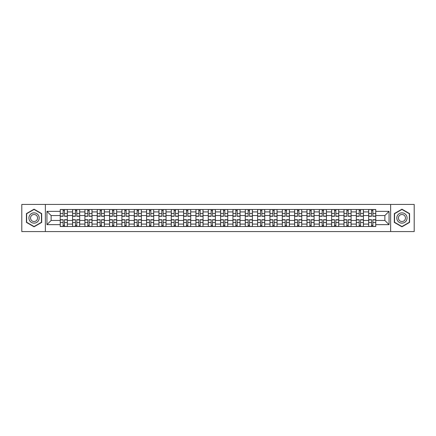 <?xml version="1.0" encoding="UTF-8"?>
<svg xmlns="http://www.w3.org/2000/svg" width="436" height="436" viewBox="0 0 436 436"><rect width="100%" height="100%" fill="white"/><g stroke="black" fill="none" stroke-linecap="round" stroke-linejoin="round"><path stroke-width="0.65" d="M390.634 231.565L414.2 231.565L414.2 204.435L21.8 204.435L21.8 231.565L390.634 231.565L390.634 204.435M72.572 226.502L72.572 211.912L67.351 211.912L67.351 226.502M67.351 211.912L67.351 209.498M72.572 211.912L72.572 209.498M79.69 209.498L79.69 226.502M84.906 226.502L84.906 209.498M92.023 209.498L92.023 226.502M97.244 226.502L97.244 209.498M104.362 209.498L104.362 226.502M109.578 226.502L109.578 209.498M116.695 209.498L116.695 226.502M121.916 226.502L121.916 209.498M129.034 209.498L129.034 226.502M134.255 226.502L134.255 209.498M141.373 209.498L141.373 226.502M146.589 226.502L146.589 209.498M153.706 209.498L153.706 226.502M158.927 226.502L158.927 209.498M166.045 209.498L166.045 226.502M171.261 226.502L171.261 209.498M178.379 209.498L178.379 226.502M183.6 226.502L183.6 209.498M190.717 209.498L190.717 226.502M195.938 226.502L195.938 209.498M203.056 209.498L203.056 226.502M208.272 226.502L208.272 209.498M215.389 209.498L215.389 226.502M220.611 226.502L220.611 209.498M227.728 209.498L227.728 226.502M232.944 226.502L232.944 209.498M240.062 209.498L240.062 226.502M245.283 226.502L245.283 209.498M252.4 209.498L252.4 226.502M257.622 226.502L257.622 209.498M264.739 209.498L264.739 226.502M269.955 226.502L269.955 209.498M277.073 209.498L277.073 226.502M282.294 226.502L282.294 209.498M289.411 209.498L289.411 226.502M294.627 226.502L294.627 209.498M301.745 209.498L301.745 226.502M306.966 226.502L306.966 209.498M314.084 209.498L314.084 226.502M319.305 226.502L319.305 209.498M326.422 209.498L326.422 226.502M331.638 226.502L331.638 209.498M338.756 209.498L338.756 226.502M343.977 226.502L343.977 209.498M351.094 209.498L351.094 226.502M356.31 226.502L356.31 209.498M363.428 209.498L363.428 226.502M368.649 226.502L368.649 209.498M368.649 220.453L363.428 220.453M356.31 220.453L351.094 220.453M343.977 220.453L338.756 220.453M331.638 220.453L326.422 220.453M319.305 220.453L314.084 220.453M306.966 220.453L301.745 220.453M294.627 220.453L289.411 220.453M282.294 220.453L277.073 220.453M269.955 220.453L264.739 220.453M257.622 220.453L252.4 220.453M245.283 220.453L240.062 220.453M232.944 220.453L227.728 220.453M220.611 220.453L215.389 220.453M208.272 220.453L203.056 220.453M195.938 220.453L190.717 220.453M183.6 220.453L178.379 220.453M171.261 220.453L166.045 220.453M158.927 220.453L153.706 220.453M146.589 220.453L141.373 220.453M134.255 220.453L129.034 220.453M121.916 220.453L116.695 220.453M109.578 220.453L104.362 220.453M97.244 220.453L92.023 220.453M84.906 220.453L79.69 220.453M72.572 220.453L67.351 220.453M368.649 215.548L363.428 215.548M356.31 215.548L351.094 215.548M343.977 215.548L338.756 215.548M331.638 215.548L326.422 215.548M319.305 215.548L314.084 215.548M306.966 215.548L301.745 215.548M294.627 215.548L289.411 215.548M282.294 215.548L277.073 215.548M269.955 215.548L264.739 215.548M257.622 215.548L252.4 215.548M245.283 215.548L240.062 215.548M232.944 215.548L227.728 215.548M220.611 215.548L215.389 215.548M208.272 215.548L203.056 215.548M195.938 215.548L190.717 215.548M183.6 215.548L178.379 215.548M171.261 215.548L166.045 215.548M158.927 215.548L153.706 215.548M146.589 215.548L141.373 215.548M134.255 215.548L129.034 215.548M121.916 215.548L116.695 215.548M109.578 215.548L104.362 215.548M97.244 215.548L92.023 215.548M84.906 215.548L79.69 215.548M72.572 215.548L67.351 215.548M51.137 220.453L60.233 220.453L60.233 215.548L51.137 215.548L51.137 220.453L46.946 224.644L46.946 211.356L60.233 211.356L60.233 215.548M375.767 215.548L375.767 220.453L384.863 220.453L384.863 215.548L375.767 215.548L375.767 209.498L60.233 209.498L60.233 211.356M375.767 211.356L389.054 211.356L389.054 224.644L375.767 224.644L375.767 220.453M60.233 220.453L60.233 226.502L375.767 226.502L375.767 224.644M60.233 224.644L46.946 224.644M45.366 231.565L45.366 204.435M41.687 213.596L34.057 209.187L26.427 213.596L26.427 222.404L34.057 226.813L41.687 222.404L41.687 213.596M409.573 213.596L401.943 209.187L394.313 213.596L394.313 222.404L401.943 226.813L409.573 222.404L409.573 213.596M64.463 225.314L63.122 225.314M63.122 210.686L64.463 210.686M76.801 225.314L75.455 225.314M75.455 210.686L76.801 210.686M89.14 225.314L87.794 225.314M87.794 210.686L89.14 210.686M101.474 225.314L100.127 225.314M100.127 210.686L101.474 210.686M113.812 225.314L112.466 225.314M112.466 210.686L113.812 210.686M126.146 225.314L124.805 225.314M124.805 210.686L126.146 210.686M138.484 225.314L137.138 225.314M137.138 210.686L138.484 210.686M150.823 225.314L149.477 225.314M149.477 210.686L150.823 210.686M163.157 225.314L161.81 225.314M161.81 210.686L163.157 210.686M175.495 225.314L174.149 225.314M174.149 210.686L175.495 210.686M187.829 225.314L186.488 225.314M186.488 210.686L187.829 210.686M200.168 225.314L198.821 225.314M198.821 210.686L200.168 210.686M212.506 225.314L211.16 225.314M211.16 210.686L212.506 210.686M224.84 225.314L223.494 225.314M223.494 210.686L224.84 210.686M237.179 225.314L235.832 225.314M235.832 210.686L237.179 210.686M249.512 225.314L248.171 225.314M248.171 210.686L249.512 210.686M261.851 225.314L260.505 225.314M260.505 210.686L261.851 210.686M274.19 225.314L272.843 225.314M272.843 210.686L274.19 210.686M286.523 225.314L285.177 225.314M285.177 210.686L286.523 210.686M298.862 225.314L297.516 225.314M297.516 210.686L298.862 210.686M311.195 225.314L309.854 225.314M309.854 210.686L311.195 210.686M323.534 225.314L322.188 225.314M322.188 210.686L323.534 210.686M335.873 225.314L334.526 225.314M334.526 210.686L335.873 210.686M348.206 225.314L346.86 225.314M346.86 210.686L348.206 210.686M360.545 225.314L359.199 225.314M359.199 210.686L360.545 210.686M372.878 225.314L371.537 225.314M371.537 210.686L372.878 210.686M46.946 211.356L51.137 215.548M384.863 220.453L389.054 224.644M384.863 215.548L389.054 211.356M64.463 216.3L64.463 209.58L67.313 209.58L67.313 216.3L64.463 216.3M63.122 210.604L64.463 210.604M63.122 209.58L60.272 209.58L60.272 216.3L63.122 216.3L63.122 209.58L64.463 209.58M63.122 219.7L63.122 226.42L60.272 226.42L60.272 219.7L63.122 219.7M64.463 225.396L63.122 225.396M64.463 226.42L67.313 226.42L67.313 219.7L64.463 219.7L64.463 226.42L63.122 226.42M76.801 216.3L76.801 209.58L79.646 209.58L79.646 216.3L76.801 216.3M75.455 210.604L76.801 210.604M75.455 209.58L72.61 209.58L72.61 216.3L75.455 216.3L75.455 209.58L76.801 209.58M89.14 216.3L89.14 209.58L91.985 209.58L91.985 216.3L89.14 216.3M87.794 210.604L89.14 210.604M87.794 209.58L84.944 209.58L84.944 216.3L87.794 216.3L87.794 209.58L89.14 209.58M101.474 216.3L101.474 209.58L104.318 209.58L104.318 216.3L101.474 216.3M100.127 210.604L101.474 210.604M100.127 209.58L97.283 209.58L97.283 216.3L100.127 216.3L100.127 209.58L101.474 209.58M29.604 220.572A5.139 5.139 0 0 0 36.629 222.453A5.139 5.139 0 0 0 38.51 215.428A5.139 5.139 0 0 0 31.49 213.547A5.139 5.139 0 0 0 29.604 220.572M31.011 219.76A3.521 3.521 0 0 0 35.817 221.047A3.521 3.521 0 0 0 37.104 216.24A3.521 3.521 0 0 0 32.297 214.953A3.521 3.521 0 0 0 31.011 219.76M34.057 209.46L41.453 213.733L41.453 222.267L34.057 226.54L26.661 222.267L26.661 213.733L34.057 209.46M397.49 220.572A5.139 5.139 0 0 0 404.51 222.453A5.139 5.139 0 0 0 406.396 215.428A5.139 5.139 0 0 0 399.371 213.547A5.139 5.139 0 0 0 397.49 220.572M398.896 219.76A3.521 3.521 0 0 0 403.703 221.047A3.521 3.521 0 0 0 404.99 216.24A3.521 3.521 0 0 0 400.183 214.953A3.521 3.521 0 0 0 398.896 219.76M401.943 209.46L409.339 213.733L409.339 222.267L401.943 226.54L394.547 222.267L394.547 213.733L401.943 209.46M75.455 219.7L75.455 226.42L72.61 226.42L72.61 219.7L75.455 219.7M76.801 225.396L75.455 225.396M76.801 226.42L79.646 226.42L79.646 219.7L76.801 219.7L76.801 226.42L75.455 226.42M87.794 219.7L87.794 226.42L84.944 226.42L84.944 219.7L87.794 219.7M89.14 225.396L87.794 225.396M89.14 226.42L91.985 226.42L91.985 219.7L89.14 219.7L89.14 226.42L87.794 226.42M100.127 219.7L100.127 226.42L97.283 226.42L97.283 219.7L100.127 219.7M101.474 225.396L100.127 225.396M101.474 226.42L104.318 226.42L104.318 219.7L101.474 219.7L101.474 226.42L100.127 226.42M113.812 216.3L113.812 209.58L116.657 209.58L116.657 216.3L113.812 216.3M112.466 210.604L113.812 210.604M112.466 209.58L109.621 209.58L109.621 216.3L112.466 216.3L112.466 209.58L113.812 209.58M126.146 216.3L126.146 209.58L128.996 209.58L128.996 216.3L126.146 216.3M124.805 210.604L126.146 210.604M124.805 209.58L121.955 209.58L121.955 216.3L124.805 216.3L124.805 209.58L126.146 209.58M112.466 219.7L112.466 226.42L109.621 226.42L109.621 219.7L112.466 219.7M113.812 225.396L112.466 225.396M113.812 226.42L116.657 226.42L116.657 219.7L113.812 219.7L113.812 226.42L112.466 226.42M124.805 219.7L124.805 226.42L121.955 226.42L121.955 219.7L124.805 219.7M126.146 225.396L124.805 225.396M126.146 226.42L128.996 226.42L128.996 219.7L126.146 219.7L126.146 226.42L124.805 226.42M138.484 216.3L138.484 209.58L141.329 209.58L141.329 216.3L138.484 216.3M137.138 210.604L138.484 210.604M137.138 209.58L134.293 209.58L134.293 216.3L137.138 216.3L137.138 209.58L138.484 209.58M150.823 216.3L150.823 209.58L153.668 209.58L153.668 216.3L150.823 216.3M149.477 210.604L150.823 210.604M149.477 209.58L146.627 209.58L146.627 216.3L149.477 216.3L149.477 209.58L150.823 209.58M163.157 216.3L163.157 209.58L166.002 209.58L166.002 216.3L163.157 216.3M161.81 210.604L163.157 210.604M161.81 209.58L158.966 209.58L158.966 216.3L161.81 216.3L161.81 209.58L163.157 209.58M175.495 216.3L175.495 209.58L178.34 209.58L178.34 216.3L175.495 216.3M174.149 210.604L175.495 210.604M174.149 209.58L171.304 209.58L171.304 216.3L174.149 216.3L174.149 209.58L175.495 209.58M187.829 216.3L187.829 209.58L190.679 209.58L190.679 216.3L187.829 216.3M186.488 210.604L187.829 210.604M186.488 209.58L183.638 209.58L183.638 216.3L186.488 216.3L186.488 209.58L187.829 209.58M200.168 216.3L200.168 209.58L203.013 209.58L203.013 216.3L200.168 216.3M198.821 210.604L200.168 210.604M198.821 209.58L195.977 209.58L195.977 216.3L198.821 216.3L198.821 209.58L200.168 209.58M212.506 216.3L212.506 209.58L215.351 209.58L215.351 216.3L212.506 216.3M211.16 210.604L212.506 210.604M211.16 209.58L208.31 209.58L208.31 216.3L211.16 216.3L211.16 209.58L212.506 209.58M224.84 216.3L224.84 209.58L227.69 209.58L227.69 216.3L224.84 216.3M223.494 210.604L224.84 210.604M223.494 209.58L220.649 209.58L220.649 216.3L223.494 216.3L223.494 209.58L224.84 209.58M137.138 219.7L137.138 226.42L134.293 226.42L134.293 219.7L137.138 219.7M138.484 225.396L137.138 225.396M138.484 226.42L141.329 226.42L141.329 219.7L138.484 219.7L138.484 226.42L137.138 226.42M149.477 219.7L149.477 226.42L146.627 226.42L146.627 219.7L149.477 219.7M150.823 225.396L149.477 225.396M150.823 226.42L153.668 226.42L153.668 219.7L150.823 219.7L150.823 226.42L149.477 226.42M161.81 219.7L161.81 226.42L158.966 226.42L158.966 219.7L161.81 219.7M163.157 225.396L161.81 225.396M163.157 226.42L166.002 226.42L166.002 219.7L163.157 219.7L163.157 226.42L161.81 226.42M174.149 219.7L174.149 226.42L171.304 226.42L171.304 219.7L174.149 219.7M175.495 225.396L174.149 225.396M175.495 226.42L178.34 226.42L178.34 219.7L175.495 219.7L175.495 226.42L174.149 226.42M186.488 219.7L186.488 226.42L183.638 226.42L183.638 219.7L186.488 219.7M187.829 225.396L186.488 225.396M187.829 226.42L190.679 226.42L190.679 219.7L187.829 219.7L187.829 226.42L186.488 226.42M198.821 219.7L198.821 226.42L195.977 226.42L195.977 219.7L198.821 219.7M200.168 225.396L198.821 225.396M200.168 226.42L203.013 226.42L203.013 219.7L200.168 219.7L200.168 226.42L198.821 226.42M211.16 219.7L211.16 226.42L208.31 226.42L208.31 219.7L211.16 219.7M212.506 225.396L211.16 225.396M212.506 226.42L215.351 226.42L215.351 219.7L212.506 219.7L212.506 226.42L211.16 226.42M223.494 219.7L223.494 226.42L220.649 226.42L220.649 219.7L223.494 219.7M224.84 225.396L223.494 225.396M224.84 226.42L227.69 226.42L227.69 219.7L224.84 219.7L224.84 226.42L223.494 226.42M237.179 216.3L237.179 209.58L240.023 209.58L240.023 216.3L237.179 216.3M235.832 210.604L237.179 210.604M235.832 209.58L232.988 209.58L232.988 216.3L235.832 216.3L235.832 209.58L237.179 209.58M249.512 216.3L249.512 209.58L252.362 209.58L252.362 216.3L249.512 216.3M248.171 210.604L249.512 210.604M248.171 209.58L245.321 209.58L245.321 216.3L248.171 216.3L248.171 209.58L249.512 209.58M261.851 216.3L261.851 209.58L264.696 209.58L264.696 216.3L261.851 216.3M260.505 210.604L261.851 210.604M260.505 209.58L257.66 209.58L257.66 216.3L260.505 216.3L260.505 209.58L261.851 209.58M274.19 216.3L274.19 209.58L277.034 209.58L277.034 216.3L274.19 216.3M272.843 210.604L274.19 210.604M272.843 209.58L269.998 209.58L269.998 216.3L272.843 216.3L272.843 209.58L274.19 209.58M286.523 216.3L286.523 209.58L289.373 209.58L289.373 216.3L286.523 216.3M285.177 210.604L286.523 210.604M285.177 209.58L282.332 209.58L282.332 216.3L285.177 216.3L285.177 209.58L286.523 209.58M298.862 216.3L298.862 209.58L301.707 209.58L301.707 216.3L298.862 216.3M297.516 210.604L298.862 210.604M297.516 209.58L294.671 209.58L294.671 216.3L297.516 216.3L297.516 209.58L298.862 209.58M235.832 219.7L235.832 226.42L232.988 226.42L232.988 219.7L235.832 219.7M237.179 225.396L235.832 225.396M237.179 226.42L240.023 226.42L240.023 219.7L237.179 219.7L237.179 226.42L235.832 226.42M248.171 219.7L248.171 226.42L245.321 226.42L245.321 219.7L248.171 219.7M249.512 225.396L248.171 225.396M249.512 226.42L252.362 226.42L252.362 219.7L249.512 219.7L249.512 226.42L248.171 226.42M260.505 219.7L260.505 226.42L257.66 226.42L257.66 219.7L260.505 219.7M261.851 225.396L260.505 225.396M261.851 226.42L264.696 226.42L264.696 219.7L261.851 219.7L261.851 226.42L260.505 226.42M272.843 219.7L272.843 226.42L269.998 226.42L269.998 219.7L272.843 219.7M274.19 225.396L272.843 225.396M274.19 226.42L277.034 226.42L277.034 219.7L274.19 219.7L274.19 226.42L272.843 226.42M285.177 219.7L285.177 226.42L282.332 226.42L282.332 219.7L285.177 219.7M286.523 225.396L285.177 225.396M286.523 226.42L289.373 226.42L289.373 219.7L286.523 219.7L286.523 226.42L285.177 226.42M297.516 219.7L297.516 226.42L294.671 226.42L294.671 219.7L297.516 219.7M298.862 225.396L297.516 225.396M298.862 226.42L301.707 226.42L301.707 219.7L298.862 219.7L298.862 226.42L297.516 226.42M311.195 216.3L311.195 209.58L314.045 209.58L314.045 216.3L311.195 216.3M309.854 210.604L311.195 210.604M309.854 209.58L307.004 209.58L307.004 216.3L309.854 216.3L309.854 209.58L311.195 209.58M309.854 219.7L309.854 226.42L307.004 226.42L307.004 219.7L309.854 219.7M311.195 225.396L309.854 225.396M311.195 226.42L314.045 226.42L314.045 219.7L311.195 219.7L311.195 226.42L309.854 226.42M323.534 216.3L323.534 209.58L326.379 209.58L326.379 216.3L323.534 216.3M322.188 210.604L323.534 210.604M322.188 209.58L319.343 209.58L319.343 216.3L322.188 216.3L322.188 209.58L323.534 209.58M322.188 219.7L322.188 226.42L319.343 226.42L319.343 219.7L322.188 219.7M323.534 225.396L322.188 225.396M323.534 226.42L326.379 226.42L326.379 219.7L323.534 219.7L323.534 226.42L322.188 226.42M335.873 216.3L335.873 209.58L338.718 209.58L338.718 216.3L335.873 216.3M334.526 210.604L335.873 210.604M334.526 209.58L331.682 209.58L331.682 216.3L334.526 216.3L334.526 209.58L335.873 209.58M334.526 219.7L334.526 226.42L331.682 226.42L331.682 219.7L334.526 219.7M335.873 225.396L334.526 225.396M335.873 226.42L338.718 226.42L338.718 219.7L335.873 219.7L335.873 226.42L334.526 226.42M348.206 216.3L348.206 209.58L351.056 209.58L351.056 216.3L348.206 216.3M346.86 210.604L348.206 210.604M346.86 209.58L344.015 209.58L344.015 216.3L346.86 216.3L346.86 209.58L348.206 209.58M346.86 219.7L346.86 226.42L344.015 226.42L344.015 219.7L346.86 219.7M348.206 225.396L346.86 225.396M348.206 226.42L351.056 226.42L351.056 219.7L348.206 219.7L348.206 226.42L346.86 226.42M360.545 216.3L360.545 209.58L363.39 209.58L363.39 216.3L360.545 216.3M359.199 210.604L360.545 210.604M359.199 209.58L356.354 209.58L356.354 216.3L359.199 216.3L359.199 209.58L360.545 209.58M359.199 219.7L359.199 226.42L356.354 226.42L356.354 219.7L359.199 219.7M360.545 225.396L359.199 225.396M360.545 226.42L363.39 226.42L363.39 219.7L360.545 219.7L360.545 226.42L359.199 226.42M372.878 216.3L372.878 209.58L375.728 209.58L375.728 216.3L372.878 216.3M371.537 210.604L372.878 210.604M371.537 209.58L368.687 209.58L368.687 216.3L371.537 216.3L371.537 209.58L372.878 209.58M371.537 219.7L371.537 226.42L368.687 226.42L368.687 219.7L371.537 219.7M372.878 225.396L371.537 225.396M372.878 226.42L375.728 226.42L375.728 219.7L372.878 219.7L372.878 226.42L371.537 226.42M356.31 211.912L351.094 211.912M343.977 211.912L338.756 211.912M331.638 211.912L326.422 211.912M319.305 211.912L314.084 211.912M306.966 211.912L301.745 211.912M294.627 211.912L289.411 211.912M282.294 211.912L277.073 211.912M269.955 211.912L264.739 211.912M257.622 211.912L252.4 211.912M245.283 211.912L240.062 211.912M232.944 211.912L227.728 211.912M220.611 211.912L215.389 211.912M208.272 211.912L203.056 211.912M195.938 211.912L190.717 211.912M183.6 211.912L178.379 211.912M171.261 211.912L166.045 211.912M158.927 211.912L153.706 211.912M146.589 211.912L141.373 211.912M134.255 211.912L129.034 211.912M121.916 211.912L116.695 211.912M109.578 211.912L104.362 211.912M97.244 211.912L92.023 211.912M84.906 211.912L79.69 211.912M368.649 211.912L363.428 211.912M356.31 224.088L351.094 224.088M343.977 224.088L338.756 224.088M331.638 224.088L326.422 224.088M319.305 224.088L314.084 224.088M306.966 224.088L301.745 224.088M294.627 224.088L289.411 224.088M282.294 224.088L277.073 224.088M269.955 224.088L264.739 224.088M257.622 224.088L252.4 224.088M245.283 224.088L240.062 224.088M232.944 224.088L227.728 224.088M220.611 224.088L215.389 224.088M208.272 224.088L203.056 224.088M195.938 224.088L190.717 224.088M183.6 224.088L178.379 224.088M171.261 224.088L166.045 224.088M158.927 224.088L153.706 224.088M146.589 224.088L141.373 224.088M134.255 224.088L129.034 224.088M121.916 224.088L116.695 224.088M109.578 224.088L104.362 224.088M97.244 224.088L92.023 224.088M84.906 224.088L79.69 224.088M72.572 224.088L67.351 224.088M368.649 224.088L363.428 224.088M64.463 216.131L67.313 216.131M64.463 213.46L67.313 213.46M60.272 216.131L63.122 216.131M60.272 213.46L63.122 213.46M63.122 219.869L60.272 219.869M63.122 222.54L60.272 222.54M67.313 219.869L64.463 219.869M67.313 222.54L64.463 222.54M76.801 216.131L79.646 216.131M76.801 213.46L79.646 213.46M72.61 216.131L75.455 216.131M72.61 213.46L75.455 213.46M89.14 216.131L91.985 216.131M89.14 213.46L91.985 213.46M84.944 216.131L87.794 216.131M84.944 213.46L87.794 213.46M101.474 216.131L104.318 216.131M101.474 213.46L104.318 213.46M97.283 216.131L100.127 216.131M97.283 213.46L100.127 213.46M75.455 219.869L72.61 219.869M75.455 222.54L72.61 222.54M79.646 219.869L76.801 219.869M79.646 222.54L76.801 222.54M87.794 219.869L84.944 219.869M87.794 222.54L84.944 222.54M91.985 219.869L89.14 219.869M91.985 222.54L89.14 222.54M100.127 219.869L97.283 219.869M100.127 222.54L97.283 222.54M104.318 219.869L101.474 219.869M104.318 222.54L101.474 222.54M113.812 216.131L116.657 216.131M113.812 213.46L116.657 213.46M109.621 216.131L112.466 216.131M109.621 213.46L112.466 213.46M126.146 216.131L128.996 216.131M126.146 213.46L128.996 213.46M121.955 216.131L124.805 216.131M121.955 213.46L124.805 213.46M112.466 219.869L109.621 219.869M112.466 222.54L109.621 222.54M116.657 219.869L113.812 219.869M116.657 222.54L113.812 222.54M124.805 219.869L121.955 219.869M124.805 222.54L121.955 222.54M128.996 219.869L126.146 219.869M128.996 222.54L126.146 222.54M138.484 216.131L141.329 216.131M138.484 213.46L141.329 213.46M134.293 216.131L137.138 216.131M134.293 213.46L137.138 213.46M150.823 216.131L153.668 216.131M150.823 213.46L153.668 213.46M146.627 216.131L149.477 216.131M146.627 213.46L149.477 213.46M163.157 216.131L166.002 216.131M163.157 213.46L166.002 213.46M158.966 216.131L161.81 216.131M158.966 213.46L161.81 213.46M175.495 216.131L178.34 216.131M175.495 213.46L178.34 213.46M171.304 216.131L174.149 216.131M171.304 213.46L174.149 213.46M187.829 216.131L190.679 216.131M187.829 213.46L190.679 213.46M183.638 216.131L186.488 216.131M183.638 213.46L186.488 213.46M200.168 216.131L203.013 216.131M200.168 213.46L203.013 213.46M195.977 216.131L198.821 216.131M195.977 213.46L198.821 213.46M212.506 216.131L215.351 216.131M212.506 213.46L215.351 213.46M208.31 216.131L211.16 216.131M208.31 213.46L211.16 213.46M224.84 216.131L227.69 216.131M224.84 213.46L227.69 213.46M220.649 216.131L223.494 216.131M220.649 213.46L223.494 213.46M137.138 219.869L134.293 219.869M137.138 222.54L134.293 222.54M141.329 219.869L138.484 219.869M141.329 222.54L138.484 222.54M149.477 219.869L146.627 219.869M149.477 222.54L146.627 222.54M153.668 219.869L150.823 219.869M153.668 222.54L150.823 222.54M161.81 219.869L158.966 219.869M161.81 222.54L158.966 222.54M166.002 219.869L163.157 219.869M166.002 222.54L163.157 222.54M174.149 219.869L171.304 219.869M174.149 222.54L171.304 222.54M178.34 219.869L175.495 219.869M178.34 222.54L175.495 222.54M186.488 219.869L183.638 219.869M186.488 222.54L183.638 222.54M190.679 219.869L187.829 219.869M190.679 222.54L187.829 222.54M198.821 219.869L195.977 219.869M198.821 222.54L195.977 222.54M203.013 219.869L200.168 219.869M203.013 222.54L200.168 222.54M211.16 219.869L208.31 219.869M211.16 222.54L208.31 222.54M215.351 219.869L212.506 219.869M215.351 222.54L212.506 222.54M223.494 219.869L220.649 219.869M223.494 222.54L220.649 222.54M227.69 219.869L224.84 219.869M227.69 222.54L224.84 222.54M237.179 216.131L240.023 216.131M237.179 213.46L240.023 213.46M232.988 216.131L235.832 216.131M232.988 213.46L235.832 213.46M249.512 216.131L252.362 216.131M249.512 213.46L252.362 213.46M245.321 216.131L248.171 216.131M245.321 213.46L248.171 213.46M261.851 216.131L264.696 216.131M261.851 213.46L264.696 213.46M257.66 216.131L260.505 216.131M257.66 213.46L260.505 213.46M274.19 216.131L277.034 216.131M274.19 213.46L277.034 213.46M269.998 216.131L272.843 216.131M269.998 213.46L272.843 213.46M286.523 216.131L289.373 216.131M286.523 213.46L289.373 213.46M282.332 216.131L285.177 216.131M282.332 213.46L285.177 213.46M298.862 216.131L301.707 216.131M298.862 213.46L301.707 213.46M294.671 216.131L297.516 216.131M294.671 213.46L297.516 213.46M235.832 219.869L232.988 219.869M235.832 222.54L232.988 222.54M240.023 219.869L237.179 219.869M240.023 222.54L237.179 222.54M248.171 219.869L245.321 219.869M248.171 222.54L245.321 222.54M252.362 219.869L249.512 219.869M252.362 222.54L249.512 222.54M260.505 219.869L257.66 219.869M260.505 222.54L257.66 222.54M264.696 219.869L261.851 219.869M264.696 222.54L261.851 222.54M272.843 219.869L269.998 219.869M272.843 222.54L269.998 222.54M277.034 219.869L274.19 219.869M277.034 222.54L274.19 222.54M285.177 219.869L282.332 219.869M285.177 222.54L282.332 222.54M289.373 219.869L286.523 219.869M289.373 222.54L286.523 222.54M297.516 219.869L294.671 219.869M297.516 222.54L294.671 222.54M301.707 219.869L298.862 219.869M301.707 222.54L298.862 222.54M311.195 216.131L314.045 216.131M311.195 213.46L314.045 213.46M307.004 216.131L309.854 216.131M307.004 213.46L309.854 213.46M309.854 219.869L307.004 219.869M309.854 222.54L307.004 222.54M314.045 219.869L311.195 219.869M314.045 222.54L311.195 222.54M323.534 216.131L326.379 216.131M323.534 213.46L326.379 213.46M319.343 216.131L322.188 216.131M319.343 213.46L322.188 213.46M322.188 219.869L319.343 219.869M322.188 222.54L319.343 222.54M326.379 219.869L323.534 219.869M326.379 222.54L323.534 222.54M335.873 216.131L338.718 216.131M335.873 213.46L338.718 213.46M331.682 216.131L334.526 216.131M331.682 213.46L334.526 213.46M334.526 219.869L331.682 219.869M334.526 222.54L331.682 222.54M338.718 219.869L335.873 219.869M338.718 222.54L335.873 222.54M348.206 216.131L351.056 216.131M348.206 213.46L351.056 213.46M344.015 216.131L346.86 216.131M344.015 213.46L346.86 213.46M346.86 219.869L344.015 219.869M346.86 222.54L344.015 222.54M351.056 219.869L348.206 219.869M351.056 222.54L348.206 222.54M360.545 216.131L363.39 216.131M360.545 213.46L363.39 213.46M356.354 216.131L359.199 216.131M356.354 213.46L359.199 213.46M359.199 219.869L356.354 219.869M359.199 222.54L356.354 222.54M363.39 219.869L360.545 219.869M363.39 222.54L360.545 222.54M372.878 216.131L375.728 216.131M372.878 213.46L375.728 213.46M368.687 216.131L371.537 216.131M368.687 213.46L371.537 213.46M371.537 219.869L368.687 219.869M371.537 222.54L368.687 222.54M375.728 219.869L372.878 219.869M375.728 222.54L372.878 222.54"/></g></svg>
